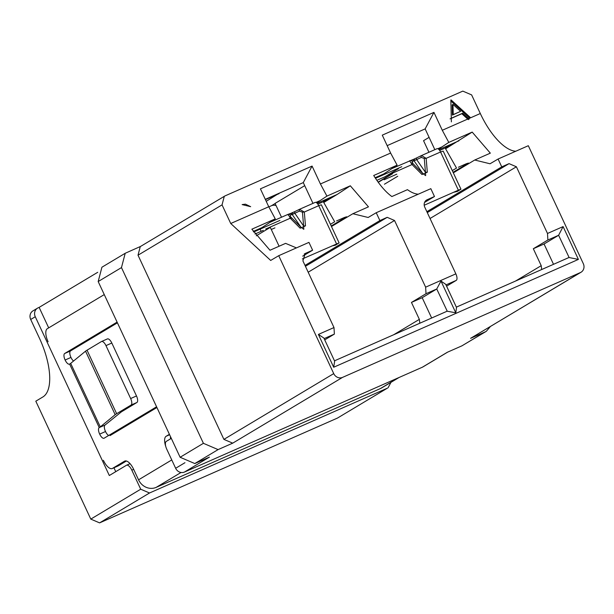 <?xml version="1.0" encoding="UTF-8"?>
<svg xmlns="http://www.w3.org/2000/svg" width="614" height="614" viewBox="0 0 614 614"><rect width="100%" height="100%" fill="white"/><g stroke="black" fill="none" stroke-linecap="round" stroke-linejoin="round"><path stroke-width="0.92" d="M242.139 204.592L245.416 204.163L250.666 206.68L242.139 204.592M90.795 519.106L99.606 522.882L149.524 492.988L140.713 489.212L90.795 519.106L35.812 401.188L42.88 396.959A52.612 21.682 -113.8 0 0 39.388 338.107L30.7 319.48L35.274 316.74A7.015 6.386 -120.9 0 1 37.523 308.144A7.015 6.386 -120.9 0 1 38.16 307.814L39.135 307.384L48.69 327.868M30.7 319.48A7.015 6.386 -120.9 0 1 32.941 310.884L37.523 308.144M268.817 206.887L271.465 205.721A7.015 6.386 -120.9 0 1 276.093 205.613M35.274 316.74L109.315 475.52L126.369 465.305A7.015 2.893 66.2 0 1 126.499 465.235A7.015 2.893 66.2 0 1 131.826 470.163L133.668 469.349M140.713 489.212L131.826 470.163M375.131 177.73L383.842 173.892L397.12 165.174L373.719 175.489A52.612 21.682 66.2 0 0 391.855 196.541L407.458 189.665A52.612 21.682 -113.8 0 0 418.295 194.193M331.476 226.528L352.858 213.726L368.162 217.479L376.228 212.728L430.821 188.667L434.474 196.503L427.16 199.727A5.848 5.319 59.1 0 0 426.63 200.003A5.848 5.319 59.1 0 0 424.758 207.164L455.857 273.852L425.632 287.168L426.016 293.707L411.457 302.426L422.186 297.706L436.746 288.987L440.975 281.051L445.718 284.32L456.524 307.499L455.788 312.802L440.975 281.051M424.566 202.436L434.474 196.503M445.994 284.904L456.24 280.391A5.848 2.41 -113.8 0 0 455.857 273.852M456.24 280.391L446.585 286.178M427.29 212.605L509.052 163.639L501.745 166.862L498.092 159.026L490.026 163.777L474.722 160.024L490.325 153.147L472.189 132.094L445.595 148.788M261.119 231.332L260.106 229.145M429.094 137.359L423.545 140.683L428.94 152.264M296.432 247.895L285.594 243.367L269.991 250.243L251.855 229.191L275.256 218.876L261.978 227.594L253.275 231.44M97.726 272.294L39.135 307.384M113.935 467.784L115.747 471.667M149.524 492.988L387.403 388.155L337.485 418.057L387.403 388.155M390.988 382.322L388.04 387.825M281.511 217.241L275.064 203.411L304.713 185.658M445.173 148.043L452.579 143.607L458.911 140.813M438.995 149.593L452.579 143.607M387.165 145.633L425.149 128.894L434.835 149.662M317.154 203.288L337.048 194.515L323.755 202.482M265.302 199.335L303.285 182.596L312.971 203.372M140.575 246.421L125.21 253.267L121.472 267.597L203.411 443.316L218.093 449.601L232.721 443.154L223.903 439.386L138.02 255.201L140.268 246.605L224.931 195.943L462.81 91.118L471.621 94.894L480.309 113.521L442.287 130.275L433.944 112.377L382.276 135.149L390.619 153.047L397.12 165.174M498.092 159.026L528.316 145.71L583.3 263.629A7.015 6.386 -120.9 0 1 581.059 272.225L470.593 338.329L485.221 331.882L461.928 345.836L447.299 352.282L422.34 367.226A7.015 6.386 59.1 0 0 422.985 366.896L447.637 352.137M422.34 367.226L184.469 472.059L209.42 457.108L194.799 463.555L218.093 449.601M171.314 438.388L166.302 441.382A7.015 2.893 66.2 0 0 166.77 449.233L175.65 468.282A7.015 6.386 59.1 0 0 184.469 472.059M101.916 267.228L98.179 281.55L121.472 267.597M203.411 443.316L180.117 457.269L98.179 281.55M180.117 457.269L194.799 463.555M461.928 345.836L486.288 331.33L490.379 326.533M485.221 331.882L486.288 331.33M232.721 443.154L342.535 377.387A7.015 6.386 -120.9 0 1 333.724 373.611L278.733 255.693L270.674 260.443L230.734 223.504L222.045 204.876L224.294 196.28M390.619 153.047L320.424 183.977L312.081 166.079L260.413 188.851L268.755 206.749L275.256 218.876M450.837 100.005L451.382 121.871M470.447 117.589L451.06 99.905M312.081 166.079L303.285 182.596M320.424 183.977L326.924 196.112L316.678 202.843M352.858 213.726L368.461 206.849L350.325 185.796L326.924 196.112M350.325 185.796L337.048 194.515M393.658 334.76L419.354 319.364L419.815 323.233M419.354 319.364L411.457 302.426M305.427 266.307L387.188 217.341L394.533 220.487L425.632 287.168M387.188 217.341L379.882 220.564L305.004 265.409M376.228 212.728L379.882 220.564M323.332 201.73L330.716 197.309M433.944 112.377L425.149 128.894M472.189 132.094L448.788 142.402L438.519 149.148M448.788 142.402L442.287 130.275M342.535 377.387L580.414 272.555L470.593 338.329M99.606 522.882L337.485 418.057M431.657 318.014L422.186 297.706M541.671 269.531L541.218 265.662L533.32 248.724L547.88 240.005L558.61 235.277L569.086 257.45L456.356 307.13M456.356 307.138L568.971 257.512L578.396 259.407L563.092 226.597L547.496 233.466L516.397 166.778L430.046 218.5M426.016 293.707L436.746 288.987L447.222 311.152L334.492 360.832L447.107 311.214L455.788 312.802M324.722 339.88L334.377 334.093L333.993 327.554L318.39 334.43L323.854 338.022L334.661 361.193L333.694 367.241L578.396 259.407M278.733 255.693L308.957 242.376L312.61 250.205L305.296 253.428L302.894 260.866L333.993 327.554M278.909 193.341L266.223 201.323M265.44 199.642L279.048 193.648M515.783 151.228A52.612 21.682 66.2 0 1 480.309 113.521M474.722 160.024L453.316 172.841M547.88 240.005L547.496 233.466M553.521 264.312L544.05 244.004L533.32 248.724M563.092 226.597L558.61 235.277L544.05 244.004M581.059 272.225A7.015 6.386 -120.9 0 1 580.414 272.555M450.86 100.988L469.61 118.08M509.052 163.639L516.397 166.778M312.61 250.205L302.702 256.138M450.899 118.395L462.664 113.214L469.173 119.147M501.745 166.862L426.868 211.7M460.615 111.341L453.239 114.595L452.986 104.388L460.615 111.341L452.411 115.094L452.157 104.887L452.986 104.388M453.239 114.595L452.411 115.094M468.344 119.646L461.835 113.713L450.07 118.893M462.664 113.214L461.835 113.713M279.094 246.229L270.306 227.395L256.261 235.807M302.341 258.947L339.112 242.898L321.345 204.792L318.72 205.682A4.674 1.926 -113.8 0 0 315.174 202.397A4.674 1.926 -113.8 0 0 315.082 202.443L299.878 209.144M339.112 242.898L335.451 245.147L331.713 246.007M291.788 213.004A2.341 0.967 66.2 0 1 291.834 212.981L294.881 211.561A2.341 0.821 64 0 1 294.92 211.546L289.616 213.887A2.341 2.187 72.1 0 1 292.226 214.501L299.463 211.093L302.449 212.198L303.615 226.029A2.341 0.46 -4.8 0 1 305.48 225.86L300.169 228.201L300.96 227.203L290.552 216.75M299.463 211.093A2.341 0.821 -116 0 1 299.463 209.328L294.881 211.561A2.341 0.821 64 0 0 294.873 213.334L303.615 226.029L303.815 229.329L300.96 227.203L292.226 214.501L290.384 215.1L290.138 217.249L287.766 214.478A2.341 2.187 72.1 0 1 290.384 215.1M302.449 212.198A2.341 0.46 -4.8 0 1 304.314 212.03L305.48 225.86M315.174 202.397L299.463 209.328A2.341 0.821 -116 0 1 299.502 209.313L304.314 212.03L318.72 205.682M293.177 213.872A2.341 0.967 66.2 0 0 291.834 212.981L287.759 214.478M315.972 202.42L319.733 200.763M291.719 217.924L290.599 218.599M274.942 227.878L271.281 229.49M255.002 234.026L263.306 230.373M279.946 220.403L253.636 232M317.845 204.147L322.465 202.113M323.271 201.638L334.599 221.608M334.684 221.754L330.439 224.302M344.853 218.523L344.377 217.486L336.564 220.933M344.377 217.486L346.611 216.765L331.222 225.983M378.117 182.105L390.65 174.599M392.599 173.739L378.331 182.281M421.304 157.407L424.289 158.504A2.341 0.46 -4.8 0 1 426.154 158.335L427.321 172.173A2.341 0.46 -4.8 0 0 425.456 172.334L425.656 175.635L422.8 173.509L414.066 160.807L421.304 157.407A2.341 0.821 -116 0 1 421.304 155.634L421.304 155.634A2.341 0.821 -116 0 1 421.342 155.618L416.722 157.867A2.341 0.821 64 0 0 416.714 159.64L425.456 172.334L424.289 158.504M412.869 163.539L422.8 173.509L422.01 174.506L412.078 164.544L412.869 163.539L412.224 161.405L414.066 160.807A2.341 2.187 72.1 0 0 411.718 160.085L413.675 159.287A2.341 0.967 66.2 0 1 415.018 160.177M388.332 175.005L412.078 164.544L409.607 160.791A2.341 2.187 72.1 0 1 409.876 160.676A2.341 2.187 72.1 0 1 409.883 160.676A2.341 2.187 72.1 0 1 412.224 161.405M413.629 159.31L416.76 157.852A2.341 0.821 64 0 0 416.722 157.867L413.675 159.287A2.341 0.967 66.2 0 0 413.629 159.31L411.449 160.193A2.341 2.187 72.1 0 1 411.718 160.085L391.947 168.574M422.01 174.506L427.321 172.173M437.014 148.703L421.534 155.526L426.154 158.335L440.56 151.988A4.674 1.926 -113.8 0 0 437.014 148.703A4.674 1.926 -113.8 0 0 436.922 148.749L421.711 155.457M401.786 166.709L376.121 178.022M376.866 180.324L385.147 176.678L398.455 168.704M396.782 174.184L384.111 179.772M437.813 148.726L441.589 147.061M384.433 184.223L397.742 176.249M456.524 168.067L452.28 170.608M445.112 147.943L456.44 167.921M466.694 164.828L466.21 163.792L468.451 163.071L453.063 172.288M466.21 163.792L458.405 167.238M439.685 150.453L444.306 148.419M424.205 205.245L458.374 190.186L460.953 189.204L457.292 191.453L453.554 192.312M460.953 189.204L443.185 151.098L440.56 151.988M116.645 413.698L131.035 405.079A5.848 2.41 -113.8 0 0 130.652 398.54L105.969 345.613A5.848 2.41 -113.8 0 0 101.533 341.507A5.848 2.41 -113.8 0 0 101.417 341.568L87.034 350.187A24.238 1.136 155 0 0 85.546 351.17L70.679 363.381L100.297 426.891L115.163 414.68A24.238 1.136 -25 0 1 116.645 413.698L87.034 350.187M100.297 426.891A17.223 0.806 -25 0 1 99.238 427.59A5.726 2.364 -113.8 0 0 99.668 434.106A5.726 2.364 -113.8 0 0 104.18 438.173L156.578 406.79M117.09 322.112L64.693 353.495A5.726 2.364 -113.8 0 0 65.122 360.004A5.726 2.364 -113.8 0 0 69.52 364.133A5.726 2.364 -113.8 0 0 69.628 364.079A17.223 0.806 155 0 0 70.679 363.381M398.402 377.779L380.404 388.562L156.179 487.37L181.038 472.481M380.404 388.562A14.03 12.771 59.1 0 0 381.693 387.894L399.069 377.487M330.125 197.57L323.286 201.661M171.759 459.94L138.549 479.826A14.03 12.771 59.1 0 0 156.179 487.37M138.549 479.826L133.637 469.28A11.689 4.82 -113.8 0 0 124.757 461.076A11.689 4.82 -113.8 0 0 124.542 461.191L112.477 468.413A11.689 4.82 66.2 0 1 112.255 468.528A11.689 4.82 66.2 0 1 103.382 460.316M48.099 341.768A11.689 4.82 66.2 0 1 47.324 328.69L104.257 294.59M169.41 434.313L166.133 436.27A11.689 4.82 -113.8 0 0 165.795 446.593M170.523 436.7A11.689 4.82 -113.8 0 0 170.515 438.864M156.915 407.512L110.029 435.595M99.668 434.106L105.524 431.527A5.726 2.364 -113.8 0 0 108.647 435.495M69.628 364.079L99.238 427.59L105.094 425.011A5.726 2.364 -113.8 0 0 105.524 431.527M105.094 425.011L121.442 411.817L136.884 402.5A5.848 2.41 -113.8 0 0 136.5 395.961L111.817 343.034A5.848 2.41 -113.8 0 0 107.381 338.928A5.848 2.41 -113.8 0 0 107.273 338.989L101.648 341.468M65.122 360.004L70.971 357.432A5.726 2.364 -113.8 0 0 73.542 361.032M64.693 353.495L70.541 350.916A5.726 2.364 -113.8 0 0 70.971 357.432M70.541 350.916L117.427 322.834M117.873 466.034A11.689 4.82 -113.8 0 0 118.103 465.949A11.689 4.82 -113.8 0 0 118.325 465.834L112.477 468.413M126.392 461.007L118.325 465.834M271.465 205.721L275.126 203.533M427.16 199.727L426.131 200.341M230.734 223.504L268.755 206.749M138.02 255.201L222.045 204.876M308.182 272.209L394.533 220.487M184.96 462.71L175.65 468.282M515.522 281.058L541.218 265.662M333.724 373.611L223.903 439.386M318.39 334.43L333.694 367.241M324.131 338.613L334.377 334.093M305.296 253.428L304.191 254.089M336.533 243.881L318.766 205.774M289.754 217.747L300.169 228.201M290.706 218.031L265.739 229.03M294.92 211.546L299.432 209.343M270.083 222.276L287.459 214.616M411.073 163.109A2.341 0.89 -34.5 0 1 412.293 162.856M416.76 157.852L421.273 155.657M458.374 190.186L440.606 152.08M115.163 414.68L85.546 351.17M166.133 436.27L169.61 434.743M131.035 405.079L136.884 402.5M136.5 395.961L130.652 398.54M105.969 345.613L111.817 343.034M124.542 461.191L124.995 460.984M101.916 267.22L125.21 253.275M126.499 465.235L130.061 463.67M101.533 341.507L107.381 338.928M112.255 468.528L118.103 465.949"/></g></svg>
